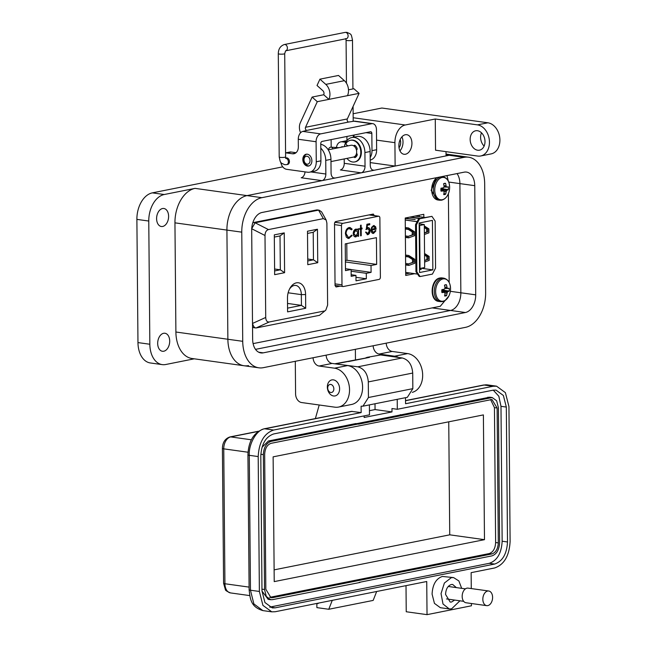 <?xml version="1.0" encoding="UTF-8"?>
<svg xmlns="http://www.w3.org/2000/svg" width="647" height="647" viewBox="0 0 647 647"><rect width="100%" height="100%" fill="white"/><g stroke="black" fill="none" stroke-linecap="round" stroke-linejoin="round"><path stroke-width="0.97" d="M419.296 216.688L419.288 215.216L419.296 216.688M405.709 273.932L410.166 273.042L405.709 273.932M423.825 217.319L423.801 214.319L405.224 218.023L405.726 275.46L414.581 273.697M253.106 343.622L440.283 306.282L448.881 295.994M449.172 282.448L448.395 193.663M448.282 181.031L447.004 175.588M374.314 215.597L373.303 214.06L335.486 221.606L334.507 223.401L335.049 285.57L336.06 286.969L340.168 286.144M335.049 285.634L335.639 285.513M410.53 216.963L420.421 218.346M419.426 218.54L409.486 217.174M405.224 218.136L415.156 219.519L405.224 218.476M405.693 272.46L417.59 274.118L419.175 276.423L420.081 276.552L416.854 271.837L416.442 224.8L419.579 218.815L418.674 218.694L417.137 221.63L405.24 219.972M418.415 216.567L424.836 217.465M414.97 216.082L418.447 216.559M405.305 227.501L408.548 227.954L414.501 231.747L414.541 235.71L408.637 237.853L405.394 237.4M405.378 235.92L408.338 236.333L412.268 234.901L412.244 231.925L408.273 229.402L405.321 228.989M416.854 271.837L415.948 271.716L417.558 274.069L405.693 272.419M405.24 220.029L417.105 221.686L415.536 224.671L415.948 271.716M405.62 263.458L408.58 263.871L412.511 262.447L412.487 259.471L408.516 256.94L405.556 256.527M405.548 255.047L408.791 255.5L414.743 259.293L414.776 263.256L408.88 265.399L405.629 264.947M424.319 226.636L427.772 228.836L427.796 231.804L424.375 233.049M424.561 254.174L428.007 256.374L428.039 259.35L424.618 260.587M420.081 276.552L432.422 274.093L435.56 268.109L435.148 221.072L431.921 216.357L418.674 218.694M416.442 224.8L415.536 224.671M419.579 272.533L432.851 269.888L432.422 220.376L419.151 223.021L419.579 272.533M419.579 218.815L431.921 216.357M424.327 227.582L426.64 229.054L426.664 232.03L424.375 232.863M424.392 234.489L428.937 232.839L428.904 228.876L424.311 225.957M424.626 262.035L429.179 260.385L429.139 256.422L424.553 253.495M424.569 255.128L426.883 256.6L426.907 259.568L424.618 260.409M421.068 268.246L432.851 269.888M419.555 269.5L421.246 269.395L419.555 269.16M408.338 236.333L413.401 234.675L413.376 231.707L409.405 229.175L405.313 228.601M409.397 237.578L405.386 237.02M408.58 263.871L413.643 262.221L413.611 259.245L409.648 256.713L405.556 256.147M409.64 265.124L405.629 264.566M428.039 259.35L426.907 259.568M428.007 256.374L426.883 256.6M427.796 231.804L426.664 232.03M427.772 228.836L426.64 229.054M408.273 229.402L409.405 229.175M412.244 231.925L413.376 231.707M412.268 234.901L413.401 234.675M408.516 256.94L409.648 256.713M412.487 259.471L413.611 259.245M412.511 262.447L413.643 262.221M424.303 224.549L419.66 225.471L420.032 268.456L424.675 267.526L424.303 224.549L419.159 223.83M420.032 268.456L419.547 268.384M419.66 225.471L419.167 225.407M341.988 284.842A1.981 1.286 -82.1 0 0 343.023 286.54A1.981 1.286 -82.1 0 0 343.314 286.532L379.093 279.399A1.981 1.286 -82.1 0 0 380.387 277.183L379.87 217.926A1.981 1.286 97.9 0 0 378.835 216.227A1.981 1.286 97.9 0 0 378.544 216.235L342.764 223.369A1.981 1.286 97.9 0 0 341.47 225.585L341.988 284.842L335.033 283.879M375.923 230.833L373.61 233.381C372.033 233.502 371.176 232.37 371.038 230.008L371.596 227.38L373.562 225.577L375.608 226.652L376.174 229.159L371.661 230.065L373.521 232.475L375.373 230.518L375.923 230.833L373.61 233.381L372.947 233.413M372.89 232.451L373.521 232.475M373.562 225.577L374.184 225.552M360.557 229.232L359.667 229.41L359.659 228.48L360.549 228.302L360.525 225.261L361.139 225.14L361.172 228.181L362.053 228.003L362.061 228.933L361.18 229.111L361.236 235.718L360.614 235.84L360.557 229.232L359.667 229.281M349.194 238.387L348.175 238.428L346.331 237.15L345.417 233.648C345.611 230.259 346.832 228.221 349.089 227.542L350.059 227.509L352.122 229.103L351.588 229.831L349.065 228.609C347.213 229.167 346.202 230.833 346.04 233.591L348.353 237.36L349.178 237.328L351.636 235.12L352.178 235.621L348.814 238.331L351.523 235.314M349.663 228.561L348.684 228.553C346.832 229.119 345.83 230.777 345.66 233.543L348.167 237.328M376.659 264.405L371.022 265.529L371.079 272.363L366.299 273.317L366.348 278.76L356.004 280.83L355.955 275.379L351.175 276.334L351.119 269.5L345.482 270.624L345.247 243.887L376.425 237.667L376.659 264.405L346.938 260.264L346.792 243.579M355.85 229.111L357.904 230.227L357.888 228.836L358.511 228.714L358.575 236.252L357.953 236.373L357.945 235.071L355.899 236.915C354.289 237.012 353.399 235.88 353.23 233.518C353.375 231.108 354.249 229.636 355.85 229.111L356.473 229.087M367.86 227.639C369.235 227.55 369.971 228.528 370.068 230.583C369.979 232.855 369.186 234.23 367.69 234.699L365.555 232.208L366.17 232.087L367.714 233.632L369.445 230.664L367.755 228.723L366.242 229.556L366.906 224.258L369.736 223.692L369.744 224.744L367.399 225.213L367.051 228.003L368.418 227.623M368.054 228.69L365.862 229.499M370.068 230.583L369.688 230.526C369.599 232.807 368.806 234.174 367.31 234.643L367.164 234.715M367.164 233.599L367.714 233.632M376.174 229.159L371.661 230.065M375.608 226.652L375.802 229.111M373.99 225.536L375.228 226.604M373.23 233.332L372.769 233.373M371.281 230.008L373.149 232.419M361.236 235.718L360.614 235.718M361.18 229.111L360.856 235.67M362.061 228.933L360.8 229.054M361.681 228.076L361.689 228.876M361.172 228.181L360.767 225.213M347.997 238.395L348.814 238.331M349.477 228.528L348.684 228.553M352.122 229.103L351.386 229.531M349.865 227.485L351.75 229.046M345.401 261.962L371.022 265.529M371.079 272.363L351.119 269.581M345.393 260.579L346.938 260.264M345.458 268.715L351.119 269.5M351.159 274.716L355.955 275.379M355.971 277.32L366.348 278.76M366.299 273.317L351.135 271.206M357.904 230.227L356.287 229.07M355.518 236.867L357.945 235.071M357.953 236.244L358.575 236.252M358.139 228.787L358.203 236.195M367.876 228.65L367.383 228.666M365.798 232.03L367.334 233.583M367.488 227.59C368.855 227.493 369.591 228.48 369.688 230.526M367.051 228.003L367.399 225.213M369.744 224.744L367.019 225.164M369.364 223.765L369.372 224.695M371.928 227.412L371.718 229.127L371.928 227.412L374.071 226.482L373.222 226.442M355.535 235.937L353.472 233.357L355.486 229.984L356.173 230M355.268 235.961L355.907 235.985L353.844 233.405L355.996 229.96M372.3 227.461L373.594 226.499L375.551 228.359L371.718 229.127M355.486 229.984L357.92 232.621L355.907 235.985M305.707 308.263L305.594 294.547A13.716 8.945 97.9 0 0 299.779 283.127A13.716 8.945 97.9 0 0 289.88 288.368A13.716 8.945 97.9 0 0 287.478 298.162L287.6 311.878L305.707 308.263L301.429 305.376L287.567 308.142M274.651 274.676L284.599 272.694L284.251 232.888L274.304 234.869L274.651 274.676M324.163 311.029L269.265 321.98C267.09 322.182 265.901 320.669 265.715 317.459L265.003 235.508C265.133 232.233 266.281 230.259 268.456 229.588L323.354 218.637L326.193 220.069L326.897 223.158L327.617 305.109L325.789 310.172L319.505 315.324L256.034 327.98L269.265 321.98M307.495 231.222L307.786 264.696L317.742 262.706L317.451 229.24L307.495 231.222M289.476 289.152A10.7 6.98 -82.1 0 1 295.744 285.44A10.7 6.98 -82.1 0 1 301.34 294.628L301.429 305.376L287.527 303.435M284.251 232.888L280.022 235.937L280.321 269.807L284.599 272.694M274.595 269.006L280.321 269.807L274.611 270.939M274.32 237.077L280.022 235.937M265.715 317.459L252.508 323.443C253.317 326.379 254.497 327.892 256.034 327.98L254.045 327.738A6.025 3.931 97.9 0 1 252.54 327.01M319.505 315.324L325.789 310.172M326.193 220.069L321.599 211.868L319.108 210.17L318.583 210.129L323.354 218.637M268.456 229.588L255.12 222.786L318.583 210.129M255.12 222.786L251.659 228.714M317.742 262.706L313.463 259.819L307.754 260.959M307.519 233.43L313.221 232.289L317.451 229.24M313.221 232.289L313.463 259.819L307.737 259.026M319.108 210.17L317.451 209.935A6.025 3.931 97.9 0 0 316.569 209.96L254.004 222.447A6.025 3.931 97.9 0 0 252.726 223.021M485.63 292.865L484.676 183.691A30.854 20.114 97.9 0 0 468.557 157.205A30.854 20.114 97.9 0 0 464.036 157.35L261.873 197.675A30.854 20.114 97.9 0 0 241.768 232.152L242.722 341.317A30.854 20.114 97.9 0 0 258.84 367.811A30.854 20.114 97.9 0 0 263.361 367.666L465.525 327.342A30.854 20.114 97.9 0 0 485.63 292.865M251.691 230.17A15.819 10.32 -82.1 0 1 262.003 212.491L464.166 172.167A15.819 10.32 -82.1 0 1 466.487 172.086A15.819 10.32 -82.1 0 1 474.752 185.673L475.707 294.846A15.819 10.32 -82.1 0 1 465.395 312.525L263.232 352.85A15.819 10.32 -82.1 0 1 260.911 352.922A15.819 10.32 -82.1 0 1 252.645 339.335L251.691 230.17M446.042 154.067L453.709 155.134A30.854 20.114 97.9 0 0 449.188 155.28L247.025 195.604A30.854 20.114 97.9 0 0 226.919 230.081L227.873 339.254A30.854 20.114 97.9 0 0 243.992 365.741A30.854 20.114 -82.1 0 1 227.873 339.254L175.895 332.016L174.949 222.843A30.854 20.114 -82.1 0 1 195.054 188.374L164.233 194.521A23.729 15.471 97.9 0 0 148.77 221.039L149.837 344.244L137.965 342.587A23.729 15.471 97.9 0 0 150.363 362.967L162.243 364.617A23.729 15.471 -82.1 0 1 149.837 344.244M474.752 185.673L459.904 183.611A15.819 10.32 -82.1 0 0 457.041 173.582A15.819 10.32 -82.1 0 1 459.904 183.611L460.85 292.776A15.819 10.32 -82.1 0 1 450.538 310.455L255.508 349.364L450.538 310.455L432.18 307.899M300.588 132.748A9.883 7.311 78.7 0 1 300.354 122.671L312.113 97.074L317.289 101.684L305.53 127.281A1.973 1.464 -101.3 0 0 305.344 128.227A1.973 1.464 -101.3 0 0 306.84 130.387L302.861 131.406A7.036 4.586 97.9 0 0 298.275 139.259L298.34 146.812A7.91 5.847 -101.3 0 1 293.948 153.735A7.91 5.847 -101.3 0 1 292.468 153.776L286.532 152.951A7.91 5.847 -101.3 0 0 285.578 152.918M370.213 160.076A11.864 8.767 -101.3 0 0 376.635 149.724L376.465 129.699A7.036 4.586 97.9 0 0 372.785 123.658L354.968 121.183A7.036 4.586 97.9 0 0 353.941 121.215L348.636 122.048A1.973 1.464 78.7 0 1 347.14 119.889A1.973 1.464 78.7 0 1 347.326 118.943L359.085 93.346L353.909 88.736L348.49 89.812M341.042 147.249A3.364 2.483 78.7 0 1 341.972 146.764A3.364 2.483 78.7 0 1 343.047 146.861L338.907 147.67M302.828 159.502A6.033 4.456 78.7 0 1 306.177 154.221A6.033 4.456 78.7 0 1 311.878 160.763A6.033 4.456 78.7 0 1 308.53 166.044A6.033 4.456 78.7 0 1 302.828 159.502M285.78 158.038A3.364 2.483 78.7 0 1 286.241 157.884A3.364 2.483 78.7 0 1 289.427 161.532A3.364 2.483 78.7 0 1 287.559 164.475A3.364 2.483 78.7 0 1 287.033 164.508M312.113 97.074L323.718 94.753A2.911 2.151 78.7 0 0 322.885 90.717L317.03 85.501L319.933 79.16L338.51 75.456L344.374 80.681L325.797 84.385L319.933 79.16M344.374 80.681A10.821 7.999 -101.3 0 1 347.471 95.667L359.085 93.346M317.289 101.684L328.894 99.371L323.718 94.753M365.984 132.651L371.839 133.468A2.006 1.31 -82.1 0 0 370.796 131.745A2.006 1.31 -82.1 0 0 370.496 131.753L322.069 141.418A2.006 1.31 97.9 0 0 320.758 143.658L320.912 160.836A11.864 8.767 -101.3 0 1 314.321 171.229L309.678 172.159A11.864 8.767 -101.3 0 0 316.262 161.766L320.912 160.836M354.063 135.029L354.071 135.692A7.91 5.847 -101.3 0 1 353.982 137.107M347.471 95.667L328.894 99.371A10.821 7.999 -101.3 0 0 325.797 84.385M372.785 123.658A7.036 4.586 97.9 0 0 371.758 123.69L320.669 133.88A7.036 4.586 97.9 0 0 316.092 141.742L316.262 161.766M371.839 133.468L371.993 150.646A11.864 8.767 78.7 0 1 370.189 157.544M346.727 140.892A7.91 5.847 -101.3 0 0 345.425 140.949L340.783 141.879A7.91 5.847 -101.3 0 0 336.464 147.516M280.798 162.235A7.91 5.847 -101.3 0 0 286.678 169.32L307.462 172.215A11.864 8.767 -101.3 0 0 309.678 172.159M296.035 152.7L291.174 152.029A7.91 5.847 -101.3 0 0 289.694 152.069L285.578 152.886M345.813 142.332L342.263 141.839A7.91 5.847 -101.3 0 0 340.783 141.879M330.981 161.572L353.319 157.116A6.033 4.456 -101.3 0 0 356.626 151.075A6.033 4.456 -101.3 0 0 352.089 145.26A6.033 4.456 -101.3 0 0 350.957 145.284L328.207 149.829M309.015 165.915A6.033 4.456 78.7 0 1 308.393 165.883A6.033 4.456 78.7 0 1 303.807 159.308A6.033 4.456 78.7 0 1 306.67 154.164M354.613 156.857A6.033 4.456 -101.3 0 0 354.645 156.849A6.033 4.456 -101.3 0 0 357.201 154.868M355.89 146.295A6.033 4.456 -101.3 0 0 354.661 145.389M310.026 160.626A4.019 2.968 78.7 0 1 307.042 164.168A4.019 2.968 78.7 0 1 303.993 159.785A4.019 2.968 78.7 0 1 306.977 156.242A4.019 2.968 78.7 0 1 310.026 160.626M354.96 161.871A11.023 8.152 -101.3 0 0 355.252 161.823A11.023 8.152 -101.3 0 0 361.301 150.783A11.023 8.152 -101.3 0 0 353.003 140.14A11.023 8.152 -101.3 0 0 350.941 140.197A11.023 8.152 -101.3 0 0 350.65 140.262M347.002 158.378A11.023 8.152 -101.3 0 0 352.607 161.993A11.023 8.152 -101.3 0 0 354.669 161.936A11.023 8.152 -101.3 0 0 360.719 150.905A11.023 8.152 -101.3 0 0 352.421 140.253A11.023 8.152 -101.3 0 0 350.359 140.31A11.023 8.152 -101.3 0 0 346.315 142.971A1.326 0.979 -101.3 0 0 346.8 145.163L348.135 145.85M353.804 145.939A1.326 0.979 78.7 0 1 355.219 145.567A7.06 5.216 78.7 0 1 357.007 148.139A1.326 0.979 78.7 0 1 356.481 149.983L356.44 149.991M356.521 153.388A1.326 0.979 78.7 0 1 357.071 155.377A7.06 5.216 78.7 0 1 355.324 157.447A1.326 0.979 78.7 0 1 353.99 156.906M354.265 146.287L354.346 145.963A1.326 0.979 78.7 0 1 354.758 145.316M355.332 157.439A1.326 0.979 78.7 0 1 354.499 156.631M330.754 156.776A11.023 8.152 -101.3 0 0 329.177 151.584M328.441 149.78A3.211 2.426 93.6 0 1 331.013 147.168A3.211 2.426 93.6 0 1 331.151 147.184A3.211 2.426 93.6 0 1 333.003 148.867M333.407 379.862A8.168 6.041 78.7 0 1 339.61 388.774A8.168 6.041 78.7 0 1 335.073 395.932A8.168 6.041 78.7 0 1 333.545 395.972A8.168 6.041 78.7 0 1 327.342 387.068A8.168 6.041 78.7 0 1 331.879 379.902A8.168 6.041 78.7 0 1 333.407 379.862M333.844 388.887A4.084 3.025 78.7 0 1 330.811 392.486A4.084 3.025 78.7 0 1 327.714 388.03A4.084 3.025 78.7 0 1 330.746 384.431A4.084 3.025 78.7 0 1 333.844 388.887M157.682 343.46A9.098 5.928 -82.1 0 1 164.945 333.254A9.098 5.928 -82.1 0 1 169.7 341.066A9.098 5.928 -82.1 0 1 162.437 351.272A9.098 5.928 -82.1 0 1 157.682 343.46M156.598 218.694A9.098 5.928 -82.1 0 1 163.853 208.488A9.098 5.928 -82.1 0 1 168.608 216.3A9.098 5.928 -82.1 0 1 161.346 226.507A9.098 5.928 -82.1 0 1 156.598 218.694M398.867 145.793A9.891 6.446 -82.1 0 1 406.761 134.697A9.891 6.446 -82.1 0 1 411.929 143.181A9.891 6.446 -82.1 0 1 404.035 154.277A9.891 6.446 -82.1 0 1 398.867 145.793M401.924 136.849A9.891 6.446 -82.1 0 1 403.016 141.944A9.891 6.446 -82.1 0 1 399.967 150.88M470.151 139.437A9.891 7.311 78.7 0 1 475.642 130.775A9.891 7.311 78.7 0 1 484.999 141.507A9.891 7.311 78.7 0 1 479.508 150.169A9.891 7.311 78.7 0 1 470.151 139.437M481.473 132.789A9.891 7.311 -101.3 0 0 480.6 137.35A9.891 7.311 -101.3 0 0 484.126 146.068M400.161 139.598A6.324 4.125 -82.1 0 1 399.029 147.759M194.254 358.818L165.713 364.512A23.729 15.471 -82.1 0 1 162.243 364.617M487.887 122.793A15.819 11.695 78.7 0 1 499.791 138.062A15.819 11.695 78.7 0 1 491.122 153.897L480.672 155.984A15.819 11.695 -101.3 0 1 477.712 156.064L435.536 150.193L435.269 118.999L477.437 124.871L487.887 122.793L381.859 108.025L353.141 113.759M282.747 166.853L152.352 192.863A23.729 15.471 97.9 0 0 136.889 219.382L137.965 342.587M331.118 139.606L331.183 147.176M248.513 365.595A30.854 20.114 -82.1 0 1 243.992 365.741L192.013 358.503A30.854 20.114 -82.1 0 1 175.895 332.016M468.557 157.205L453.709 155.134A30.854 20.114 97.9 0 0 449.188 155.28L446.058 155.903L446.018 151.649M435.269 118.999L405.232 124.992A15.819 10.32 97.9 0 0 394.921 142.672L395.123 166.069L374.225 170.234A5.936 3.866 -82.1 0 1 373.359 170.258A5.936 3.866 -82.1 0 1 370.254 165.171L370.141 151.519L364.916 152.563L365.037 166.206A5.936 3.866 -82.1 0 1 361.163 172.838L335.049 178.046A5.936 3.866 -82.1 0 1 334.175 178.079A5.936 3.866 -82.1 0 1 331.078 172.984L330.957 159.34L325.74 160.375L325.853 174.027A5.936 3.866 -82.1 0 1 321.988 180.65L247.025 195.604A30.854 20.114 97.9 0 0 226.919 230.081L227.873 339.254L242.722 341.317M295.299 361.293L295.59 393.918A7.91 5.847 -101.3 0 0 301.591 402.539L334.855 407.173A19.774 14.622 -101.3 0 0 338.559 407.068A19.774 14.622 -101.3 0 0 349.396 387.278A19.774 14.622 -101.3 0 0 334.515 368.183L319.076 366.032A7.91 5.847 78.7 0 1 313.075 357.751M338.559 407.068L351.612 404.464A19.774 14.622 -101.3 0 0 362.457 384.674A19.774 14.622 -101.3 0 0 347.576 365.579L332.129 363.428A7.91 5.847 78.7 0 1 326.137 355.146M355.373 349.307L355.47 360.161M398.552 357.451A19.774 14.622 -101.3 0 0 394.589 356.198L379.15 354.046A7.91 5.847 78.7 0 1 373.149 345.765M412.301 392.341A19.774 14.622 -101.3 0 0 422.483 372.268A19.774 14.622 -101.3 0 0 407.65 353.594L392.203 351.442A7.91 5.847 78.7 0 1 386.21 343.161M370.238 162.599L395.123 166.069M305.044 171.884A5.936 3.866 -82.1 0 1 301.203 177.763L321.988 180.65M325.74 160.375A13.846 10.231 -101.3 0 0 320.799 148.171M320.766 144.297A13.846 10.231 78.7 0 1 330.957 159.34M344.204 158.936L344.244 163.311A5.936 3.866 -82.1 0 1 340.379 169.943L361.163 172.838M364.916 152.563A13.846 10.231 -101.3 0 0 351.814 137.544A13.846 10.231 -101.3 0 0 344.374 146.602M351.814 137.544L357.039 136.501A13.846 10.231 78.7 0 1 370.141 151.519M480.672 155.984A15.819 11.695 -101.3 0 0 489.342 140.148A15.819 11.695 -101.3 0 0 477.437 124.871M448.727 182.05L459.904 183.611L460.85 292.776A15.819 10.32 -82.1 0 1 450.538 310.455L465.395 312.525M453.62 577.601L442.394 576.437C436.054 578.628 432.617 584.516 432.083 594.116L434.444 603.384L440.348 607.695L449.253 608.94L443.001 603.999L441.044 593.606L444.376 583.036L451.299 577.674L453.62 577.601L458.869 580.949L461.683 588.341M459.944 600.804L451.574 608.867L449.253 608.94M456.37 587.605L452.665 584.459L451.363 584.5C447.797 585.729 445.864 589.045 445.565 594.439L450.207 602.082L451.517 602.042L454.631 600.068M318.785 603.044L316.852 603.724L316.884 607.622L328.765 609.272L332.267 600.351M318.284 603.441L316.852 603.724M328.765 609.272L373.165 600.416L376.675 591.495M406.009 585.648L406.235 611.755L427.028 614.65L471.428 605.794L471.412 603.514M471.275 588.568L471.137 572.652L494.648 567.961C504.15 564.677 509.31 555.838 510.111 541.442L508.938 406.542L505.388 392.632L496.54 386.17L487.628 384.925A23.729 15.471 -82.1 0 0 484.15 385.038L493.063 386.275L496.54 386.17M319.214 404.99L315.372 418.577M427.028 614.65L426.737 581.507L275.25 611.73L271.772 611.836L262.925 605.374L259.374 591.463L258.193 456.564C259.002 442.168 264.154 433.328 273.665 430.045L361.163 412.592L361.107 406.219L362.951 406.17L368.442 397.509L368.305 381.916C367.585 373.578 364.083 368.547 357.791 366.817L334.831 363.8M405.507 397.687L405.564 403.728L493.063 386.275M369.397 404.885L369.486 414.832L273.697 433.943C265.771 436.676 261.477 444.044 260.806 456.038L261.986 590.937L264.947 602.535L272.314 607.921L275.21 607.832L494.615 564.063C502.533 561.329 506.827 553.961 507.499 541.968L506.326 407.068L503.366 395.471L495.99 390.084L493.095 390.173L397.307 409.284L397.218 399.336M351.467 411.379L361.163 412.592M380.654 354.96L367.051 357.354L380.654 354.96L402.199 357.961C408.516 359.651 412.018 364.682 412.713 373.052L412.843 388.653L368.442 397.509M363.056 406.154L407.359 397.315L412.843 388.653M375.009 403.768L375.058 409.567L391.985 411.921L391.961 408.54L397.307 409.284M493.257 390.141L498.837 396.239L500.98 406.316L502.153 541.224C501.482 553.217 497.187 560.585 489.269 563.319L269.702 607.121M391.985 411.921L364.172 417.469L364.156 415.9M364.924 358.276L367.051 357.362M369.429 357.379L334.774 363.792M375.058 409.567L369.453 410.683M268.19 599.365L261.986 591.067M262.051 447.239L268.416 440.995L355.915 423.542L358.592 424.173L492.23 397.549L496.653 400.776L498.425 407.731L499.605 542.631C499.201 549.829 496.621 554.253 491.874 555.894L359.198 582.357M356.691 423.648L489.682 397.193M400.315 414.687L402.992 415.059M400.323 414.945L402.992 415.317M359.975 582.47L272.468 599.664L270.737 599.712L266.313 596.485L264.534 589.53L263.353 454.623C263.758 447.433 266.338 443.009 271.093 441.367L358.592 423.914M265.836 589.263L264.663 454.364C265.019 448.395 267.171 444.715 271.109 443.316L491.955 399.506L497.122 407.998L498.303 542.898C497.939 548.866 495.796 552.546 491.857 553.945L272.452 597.715L271.004 597.755L265.836 589.263M490.588 399.531L494.445 407.626L495.626 542.526C495.295 548.519 493.143 552.206 489.181 553.573L269.702 597.351M484.482 539.671L274.223 581.613L273.131 456.847L483.39 414.905L484.482 539.671L449.73 534.826L274.118 569.861M448.751 421.82L449.73 534.826M486.698 605.641L466.026 602.761A7.392 4.82 -82.1 0 1 462.193 595.596A7.392 4.82 -82.1 0 1 466.988 588.155A7.392 4.82 -82.1 0 1 468.064 588.123L488.736 591.002A7.392 4.82 -82.1 0 1 492.577 598.168A7.392 4.82 -82.1 0 1 487.781 605.608A7.392 4.82 -82.1 0 1 486.698 605.641A7.392 4.82 -82.1 0 1 482.856 598.475A7.392 4.82 -82.1 0 1 487.652 591.034A7.392 4.82 -82.1 0 1 488.736 591.002M445.476 284.785A5.677 3.704 97.9 0 0 445.443 284.785A5.677 3.704 97.9 0 0 444.489 285.173A17.202 11.695 80.4 0 1 444.95 287.729A17.17 11.808 111.3 0 1 444.756 288.764A17.17 6.519 159.4 0 1 444.036 289.298A17.202 1.901 175.7 0 1 441.901 289.621A5.677 3.704 97.9 0 0 441.78 291.126A5.677 3.704 97.9 0 0 441.925 292.573A17.202 3.858 3.3 0 0 444.06 292.363A17.17 1.213 18.1 0 1 444.796 292.654A17.17 9.608 53.9 0 1 445.007 293.568A17.202 11.695 80.4 0 1 444.586 295.97A5.677 3.704 97.9 0 0 445.573 295.97A5.677 3.704 97.9 0 0 446.559 295.574A17.202 13.652 -103.3 0 0 447.053 293.156A17.17 13.757 -65.8 0 0 447.401 292.137A17.17 8.468 -12.9 0 0 447.975 291.587A17.202 3.858 3.3 0 0 449.155 291.134A5.677 3.704 97.9 0 0 449.131 288.174A17.202 1.901 175.7 0 1 447.942 288.522A17.17 3.162 -169.5 0 0 447.368 288.247A17.17 11.557 -133.2 0 0 447.004 287.317A17.202 13.652 -103.3 0 0 446.47 284.785A5.677 3.704 97.9 0 0 445.476 284.785M442.993 278.922A11.274 7.352 97.9 0 0 435.641 291.522A11.274 7.352 97.9 0 0 443.187 301.154A11.274 7.352 97.9 0 0 450.102 292.525L450.102 292.525A11.274 7.352 97.9 0 0 450.514 289.557L450.514 289.557A11.274 7.352 97.9 0 0 442.993 278.922M444.821 294.838L446.559 295.574M441.812 291.773L444.06 292.363M441.812 290.333L442.621 290.01A3.769 2.459 97.9 0 0 442.669 289.508M444.513 285.165L446.47 284.785M444.869 287.114L447.004 287.317M444.877 288.158L447.368 288.247M444.821 288.457L447.942 288.522M442.621 290.01L449.155 291.134M442.063 290.123L447.975 291.587M441.78 290.996L447.401 292.137M444.845 292.856L447.053 293.156M444.586 183.36A5.677 3.704 97.9 0 0 444.554 183.36A5.677 3.704 97.9 0 0 443.599 183.748A17.202 11.695 80.4 0 1 444.06 186.304A17.17 11.808 111.3 0 1 443.866 187.339A17.17 6.519 159.4 0 1 443.138 187.873A17.202 1.901 175.7 0 1 441.003 188.196A5.677 3.704 97.9 0 0 440.882 189.7A5.677 3.704 97.9 0 0 441.028 191.148A17.202 3.858 3.3 0 0 443.171 190.938A17.17 1.213 18.1 0 1 443.899 191.229A17.17 9.608 53.9 0 1 444.109 192.143A17.202 11.695 80.4 0 1 443.688 194.545A5.677 3.704 97.9 0 0 444.683 194.545A5.677 3.704 97.9 0 0 445.67 194.149A17.202 13.652 -103.3 0 0 446.163 191.73A17.17 13.757 -65.8 0 0 446.503 190.711A17.17 8.468 -12.9 0 0 447.077 190.161A17.202 3.858 3.3 0 0 448.258 189.708A5.677 3.704 97.9 0 0 448.234 186.748A17.202 1.901 175.7 0 1 447.053 187.096A17.17 3.162 -169.5 0 0 446.47 186.821A17.17 11.557 -133.2 0 0 446.106 185.891A17.202 13.652 -103.3 0 0 445.573 183.36A5.677 3.704 97.9 0 0 444.586 183.36M442.095 177.496A11.274 7.352 97.9 0 0 434.744 190.097A11.274 7.352 97.9 0 0 442.289 199.729A11.274 7.352 97.9 0 0 449.204 191.1L449.204 191.1A11.274 7.352 97.9 0 0 449.616 188.131L449.616 188.131A11.274 7.352 97.9 0 0 442.095 177.496M443.923 193.413L445.67 194.149M440.914 190.347L443.171 190.938M440.914 188.908L441.723 188.584A3.769 2.459 97.9 0 0 441.78 188.083M443.616 183.74L445.573 183.36M443.971 185.689L446.106 185.891M443.988 186.732L446.47 186.821M443.931 187.032L447.053 187.096M441.723 188.584L448.258 189.708M441.173 188.698L447.077 190.161M440.882 189.571L446.503 190.711M443.947 191.431L446.163 191.73M374.314 215.459L369.785 214.828M369.041 214.909L378.544 216.235M342.764 223.369L334.766 222.261M334.515 224.614L341.47 225.585M288.141 292.792L301.34 294.628L305.594 294.547M251.723 228.747L265.003 235.508M316.569 209.96L318.073 210.17M254.004 222.447L255.516 222.657M446.042 154.843L464.036 157.35M241.768 232.152L174.949 222.843M261.873 197.675L195.054 188.374M263.232 352.85L258.703 352.219M475.707 294.846L450.336 291.312M348.636 122.048L306.84 130.387M305.53 127.281L347.326 118.943M371.993 150.646L376.635 149.724M353.941 121.215L371.758 123.69M302.861 131.406L320.669 133.88M298.275 139.259L316.092 141.742M295.331 153.21L292.468 153.776M342.263 141.839L346.679 140.957M291.174 152.029L286.532 152.951M284.712 53.612A3.211 0.542 179.5 0 1 282.828 54.122A3.211 0.542 179.5 0 1 279.383 54.065A3.211 0.542 179.5 0 1 278.291 53.669L279.197 156.962A3.211 0.542 -0.5 0 0 280.28 157.358A3.211 0.542 -0.5 0 0 283.726 157.415A3.211 0.542 -0.5 0 0 285.61 156.906L284.712 53.612L285.61 50.814M279.197 156.962C280.644 163.602 280.151 162.51 284.753 164.702L286.605 164.645A3.211 2.37 -101.3 0 0 288.368 161.435A3.211 2.37 -101.3 0 0 285.95 158.337A3.211 2.37 -101.3 0 0 285.901 158.329M346.452 83.196L346.08 40.146A3.211 0.542 -0.5 0 0 347.172 40.543A3.211 0.542 -0.5 0 0 351.693 40.454A3.211 0.542 -0.5 0 0 352.494 40.09C351.046 33.45 351.531 34.542 346.938 32.35L345.086 32.407A3.211 2.37 -101.3 0 1 345.684 32.39A3.211 2.37 -101.3 0 1 348.094 35.488A3.211 2.37 -101.3 0 1 346.339 38.699L285.699 50.798A3.211 2.37 -101.3 0 0 287.365 47.538A3.211 2.37 -101.3 0 0 284.955 44.506A3.211 2.37 -101.3 0 0 284.356 44.522C280.426 45.888 278.404 48.937 278.291 53.669M394.921 142.672L376.554 140.116M353.998 136.978L353.343 136.881M405.232 124.992L353.173 117.746M148.77 221.039L136.889 219.382M164.233 194.521L152.352 192.863M372.526 169.999L374.225 170.234M333.351 177.812L335.049 178.046M379.15 354.046L392.203 351.442M319.076 366.032L332.129 363.428M325.853 174.027L310.819 171.932M365.037 166.206L344.244 163.311M334.515 368.183L347.576 365.579M394.589 356.198L407.65 353.594M258.444 431.25L229.968 436.935A3.955 2.928 78.7 0 1 230.712 436.911L258.193 431.428M229.968 436.935C225.091 438.601 222.576 442.411 222.406 448.363A3.955 0.663 -0.5 0 0 223.749 448.848A10.675 6.963 -82.1 0 1 230.712 436.911L251.359 439.79M222.406 448.363L223.587 583.262A3.955 0.663 -0.5 0 0 224.93 583.748L223.749 448.848L248.019 452.229M249.718 595.588L230.51 592.919A10.675 6.963 -82.1 0 1 224.93 583.748L249.095 587.112M351.507 411.371L264.008 428.824A3.955 2.928 78.7 0 1 264.752 428.799L352.251 411.346M264.008 428.824C253.834 432.39 248.48 441.06 247.938 454.833A3.955 0.663 -0.5 0 0 249.281 455.318C248.48 443.891 256.988 429.301 264.752 428.799L273.665 430.045M247.938 454.833L249.119 589.732A3.955 0.663 -0.5 0 0 250.462 590.218L249.281 455.318L258.193 456.564M271.772 611.844L262.86 610.598L253.875 603.91L250.462 590.218L259.374 591.463M405.532 400.59L483.414 385.054A3.955 2.928 78.7 0 1 484.15 385.038L405.54 400.719M500.98 406.316L506.326 407.068M502.153 541.224L507.499 541.968M489.269 563.319L494.615 564.063M269.864 607.088L275.21 607.832M336.254 363.816L348.005 361.479M357.791 366.817L402.199 357.961M368.305 381.916L412.713 373.052M487.814 397.226L490.491 397.598M268.416 440.995L271.093 441.367M260.846 454.275L263.353 454.623M261.97 589.166L264.534 589.53M272.452 597.715L269.783 597.343M491.857 553.945L489.181 553.573M498.303 542.898L495.626 542.526M497.122 407.998L494.445 407.626M434.283 291.465A11.864 7.74 97.9 0 0 440.486 301.656L442.54 301.591C446.284 300.564 448.808 297.539 450.102 292.525A17.202 17.202 0 0 0 450.514 289.557C450.555 283.143 448.298 279.342 443.753 278.145A11.864 7.74 97.9 0 0 442.014 278.202A11.864 7.74 97.9 0 0 434.283 291.465M432.568 291.223A11.864 7.74 97.9 0 0 438.771 301.413C429.139 300.718 430.433 279.245 439.984 277.975L442.038 277.911A11.864 7.74 97.9 0 0 440.3 277.967A11.864 7.74 97.9 0 0 432.568 291.223M433.393 190.04A11.864 7.74 97.9 0 0 439.588 200.23L441.65 200.166C445.395 199.139 447.91 196.114 449.204 191.1A17.202 17.202 0 0 0 449.616 188.131C449.657 181.718 447.401 177.917 442.863 176.72A11.864 7.74 97.9 0 0 441.125 176.777A11.864 7.74 97.9 0 0 433.393 190.04M437.016 177.577A11.864 7.74 97.9 0 0 431.678 189.797A11.864 7.74 97.9 0 0 437.873 199.988L431.12 190.372L436.418 177.699M378.835 216.227L369.186 214.885M343.023 286.54L335.049 285.432M243.992 365.741L258.84 367.811M356.351 156.509L354.645 156.849M355.252 161.823L354.669 161.936M350.941 140.197L350.359 140.31M346.08 40.146L345.676 38.553M346.954 140.601L346.921 136.46M285.634 158.345L285.61 156.906M285.861 158.248L287.284 157.965M345.086 32.407L284.356 44.522M353.343 137.237L353.327 135.183M353.205 121.361L353.076 106.431M352.922 88.93L352.494 40.09M331.013 147.168L338.979 147.678M230.51 592.919C226.903 591.415 225.18 590.282 225.35 589.514L223.587 583.262M262.86 610.598C250.761 606.975 250.203 599.009 249.119 589.732M483.414 385.054L487.628 384.925M369.283 357.411L348.531 361.552M492.23 397.541L489.553 397.169M270.737 599.712L268.06 599.34M446.503 598.936L463.673 601.33M448.242 586.473L465.411 588.867M440.486 301.656L438.771 301.413M443.753 278.145L442.038 277.911M439.588 200.23L437.873 199.988M442.863 176.72L441.95 176.599"/></g></svg>
